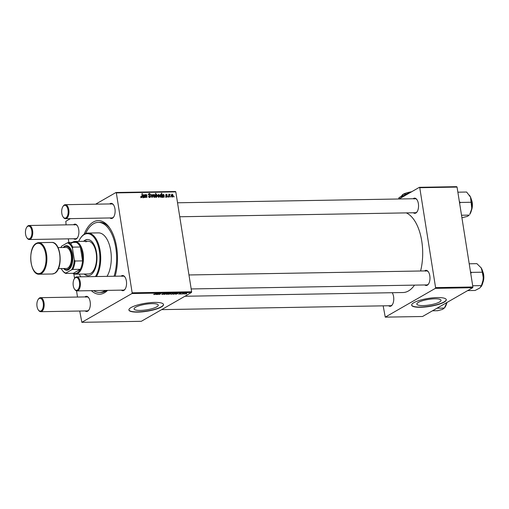 <?xml version="1.0" encoding="UTF-8"?>
<svg xmlns="http://www.w3.org/2000/svg" width="509" height="509" viewBox="0 0 509 509"><rect width="100%" height="100%" fill="white"/><g stroke="black" fill="none" stroke-linecap="round" stroke-linejoin="round"><path stroke-width="0.76" d="M439.502 302.015A12.248 2.838 171 0 0 441.029 300.285A12.248 2.838 171 0 0 431.772 298.98A12.248 2.838 171 0 0 418.373 302.378A12.248 2.838 171 0 0 416.846 304.115A12.248 2.838 171 0 0 426.103 305.413A12.248 2.838 171 0 0 439.502 302.015M444.096 302.161A17.529 4.059 171 0 0 446.285 299.68A17.529 4.059 171 0 0 433.032 297.822A17.529 4.059 171 0 0 413.855 302.683A17.529 4.059 171 0 0 411.66 305.165A17.529 4.059 171 0 0 424.913 307.022A17.529 4.059 171 0 0 444.096 302.161M411.654 305.05A17.529 4.059 171 0 0 425.117 306.781A17.529 4.059 171 0 0 444.058 301.939A17.529 4.059 171 0 0 446.259 299.572M135.61 307.213A12.248 2.838 -9 0 1 149.01 303.816A12.248 2.838 -9 0 1 158.267 305.12A12.248 2.838 -9 0 1 156.74 306.851A12.248 2.838 -9 0 1 143.341 310.248A12.248 2.838 -9 0 1 134.083 308.95A12.248 2.838 -9 0 1 135.61 307.213M161.334 306.997A17.529 4.059 171 0 0 163.523 304.516A17.529 4.059 171 0 0 150.27 302.658A17.529 4.059 171 0 0 131.093 307.519A17.529 4.059 171 0 0 128.904 310A17.529 4.059 171 0 0 142.151 311.858A17.529 4.059 171 0 0 161.334 306.997M128.892 309.886A17.529 4.059 171 0 0 142.355 311.616A17.529 4.059 171 0 0 161.296 306.774A17.529 4.059 171 0 0 163.497 304.407M392.204 292.713A7.597 3.837 89 0 1 392.28 304.834A7.597 3.837 89 0 1 391.084 306.011A7.597 3.837 89 0 1 388.571 305.75M161.639 309.631L390.549 305.718A7.011 3.544 -91 0 0 391.497 305.445A7.011 3.544 -91 0 0 392.439 304.579M424.557 270.934A7.597 3.837 89 0 1 424.996 270.623A7.597 3.837 89 0 1 428.292 271.723A7.597 3.837 89 0 1 428.502 284.035A7.597 3.837 89 0 1 427.305 285.212A7.597 3.837 89 0 1 424.792 284.951M191.18 288.947L426.777 284.919A7.011 3.544 -91 0 0 427.719 284.646A7.011 3.544 -91 0 0 428.667 283.78M428.463 271.971A7.011 3.544 -91 0 0 426.536 270.896A7.011 3.544 -91 0 0 425.588 271.17M413.123 198.752A7.597 3.837 89 0 1 413.562 198.434A7.597 3.837 89 0 1 416.858 199.541A7.597 3.837 89 0 1 417.068 211.852A7.597 3.837 89 0 1 415.872 213.029A7.597 3.837 89 0 1 413.359 212.768M179.747 216.764L415.344 212.737A7.011 3.544 -91 0 0 416.292 212.463A7.011 3.544 -91 0 0 417.234 211.598M417.03 199.789A7.011 3.544 -91 0 0 415.102 198.714A7.011 3.544 -91 0 0 414.154 198.987M121.129 276.12A7.597 3.837 89 0 1 121.568 275.808A7.597 3.837 89 0 1 124.864 276.909A7.597 3.837 89 0 1 125.074 289.22A7.597 3.837 89 0 1 123.878 290.404A7.597 3.837 89 0 1 121.365 290.136M74.365 278.722A6.426 3.245 -91 0 0 74.537 289.137A6.426 3.245 -91 0 0 77.33 290.073A6.426 3.245 -91 0 0 79.449 282.12A6.426 3.245 -91 0 0 75.377 277.723A6.426 3.245 -91 0 0 74.365 278.722L74.683 278.245A7.011 3.544 89 0 1 75.79 277.151A7.011 3.544 89 0 1 76.738 276.877A7.011 3.544 89 0 1 80.352 282.877A7.011 3.544 89 0 1 77.922 290.626A7.011 3.544 89 0 1 76.974 290.9L123.35 290.105A7.011 3.544 -91 0 0 124.291 289.831A7.011 3.544 -91 0 0 125.239 288.966M125.036 277.157A7.011 3.544 -91 0 0 123.108 276.088A7.011 3.544 -91 0 0 122.16 276.362M84.908 296.919A7.597 3.837 89 0 1 85.347 296.607A7.597 3.837 89 0 1 88.642 297.708A7.597 3.837 89 0 1 88.852 310.019A7.597 3.837 89 0 1 87.656 311.203A7.597 3.837 89 0 1 85.143 310.942M38.137 299.521A6.426 3.245 -91 0 0 38.315 309.936A6.426 3.245 -91 0 0 41.108 310.872A6.426 3.245 -91 0 0 43.227 302.919A6.426 3.245 -91 0 0 39.155 298.522A6.426 3.245 -91 0 0 38.137 299.521L38.461 299.044A7.011 3.544 89 0 1 39.568 297.95A7.011 3.544 89 0 1 40.516 297.676A7.011 3.544 89 0 1 44.13 303.676A7.011 3.544 89 0 1 41.7 311.425A7.011 3.544 89 0 1 40.752 311.699L87.122 310.904A7.011 3.544 -91 0 0 88.07 310.63A7.011 3.544 -91 0 0 89.018 309.765M88.814 297.956A7.011 3.544 -91 0 0 86.886 296.887A7.011 3.544 -91 0 0 85.938 297.161M73.474 224.736A7.597 3.837 89 0 1 73.913 224.424A7.597 3.837 89 0 1 77.209 225.525A7.597 3.837 89 0 1 77.419 237.837A7.597 3.837 89 0 1 76.223 239.02A7.597 3.837 89 0 1 73.71 238.753M26.703 227.338A6.426 3.245 -91 0 0 26.882 237.754A6.426 3.245 -91 0 0 29.675 238.689A6.426 3.245 -91 0 0 31.793 230.736A6.426 3.245 -91 0 0 27.721 226.34A6.426 3.245 -91 0 0 26.703 227.338L27.028 226.861A7.011 3.544 89 0 1 28.135 225.767A7.011 3.544 89 0 1 29.083 225.493A7.011 3.544 89 0 1 32.697 231.493A7.011 3.544 89 0 1 30.266 239.243A7.011 3.544 89 0 1 29.318 239.516L75.695 238.721A7.011 3.544 -91 0 0 76.636 238.447A7.011 3.544 -91 0 0 77.584 237.582M77.381 225.773A7.011 3.544 -91 0 0 75.453 224.704A7.011 3.544 -91 0 0 74.505 224.978M109.696 203.937A7.597 3.837 89 0 1 110.135 203.625A7.597 3.837 89 0 1 113.431 204.726A7.597 3.837 89 0 1 113.641 217.038A7.597 3.837 89 0 1 112.444 218.221A7.597 3.837 89 0 1 109.938 217.954M62.931 206.539A6.426 3.245 -91 0 0 63.11 216.955A6.426 3.245 -91 0 0 65.896 217.89A6.426 3.245 -91 0 0 68.015 209.937A6.426 3.245 -91 0 0 63.943 205.541A6.426 3.245 -91 0 0 62.931 206.539L63.25 206.062A7.011 3.544 89 0 1 64.357 204.968A7.011 3.544 89 0 1 65.305 204.694A7.011 3.544 89 0 1 68.919 210.694A7.011 3.544 89 0 1 66.488 218.444A7.011 3.544 89 0 1 65.546 218.717L111.916 217.922A7.011 3.544 -91 0 0 112.864 217.648A7.011 3.544 -91 0 0 113.806 216.783M113.602 204.974A7.011 3.544 -91 0 0 111.675 203.905A7.011 3.544 -91 0 0 110.727 204.179M84.125 234.299A36.807 18.598 89 0 1 93.293 222.051A36.807 18.598 89 0 1 109.276 227.402A36.807 18.598 89 0 1 115.123 276.222M107.59 290.372A36.807 18.598 89 0 1 104.498 292.777A36.807 18.598 89 0 1 91.334 290.652M93.643 290.614A35.051 17.713 -91 0 0 99.497 292.459L101.005 292.433A35.051 17.713 -91 0 0 105.745 291.065A35.051 17.713 -91 0 0 106.795 290.391M109.785 228.127A35.051 17.713 -91 0 0 99.809 222.338L98.294 222.363A35.051 17.713 -91 0 0 93.561 223.737A35.051 17.713 -91 0 0 85.633 233.51M184.926 296.257L403.013 292.529A40.313 20.373 -91 0 0 408.46 290.957A40.313 20.373 -91 0 0 414.511 285.129M168.18 197.078L167.798 196.525L168.18 197.078M170.655 197.04L170.273 196.48L170.655 197.04M165.559 196.207L166.551 196.798L166.958 196.353L165.692 195.023L166.335 194.196L167.308 195.049L166.373 194.553L166.125 195.182L167.321 196.315L166.589 197.161L165.559 196.207M166.106 197.053L166.958 196.353M166.373 194.553L165.718 195.144M167.009 197.059L166.589 197.161M161.398 197.193L161.398 196.798L160.844 197.257L159.985 196.105L160.71 194.292L161.366 194.756L161.372 193.255L161.741 193.248L161.767 197.187L161.398 197.193M160.653 197.225L161.398 196.798L160.844 197.257M149.85 197.447L148.545 196.13L149.805 196.983L150.416 196.315L148.653 194.47L149.474 193.407L150.683 194.527L149.531 193.865L149.016 194.438L150.772 196.27L149.85 197.447L150.346 197.32M149.232 197.314L150.416 196.315M149.01 193.522L148.717 193.846M149.531 193.865L148.685 194.629M154.303 197.371L153.254 196.245L154.125 194.406L155.169 195.583L154.66 197.276M146.198 194.896L145.593 197.467L145.224 197.473L145.205 194.61L145.58 195.081L146.255 194.54L146.904 195.221L146.923 197.441L146.554 197.447L146.198 194.896L144.842 195.609M145.205 195.291L145.746 194.832M141.158 197.403L142.005 196.379L141.992 193.585L142.361 193.579L142.38 196.468L141.693 197.581L140.808 196.372L141.814 197.078L140.681 197.727M142.011 197.505L141.693 197.581M79.735 311.031L81.828 322.324L141.305 321.306L191.441 292.516L131.965 293.534L132.155 292.815L191.632 291.797L175.809 191.887L116.332 192.898L115.963 192.504L175.44 191.486L175.809 191.887M132.155 292.815L116.332 192.898M144.486 197.486L144.397 197.129L143.729 197.549L142.946 196.735L144.384 195.698L143.85 194.941L142.972 195.462L143.824 194.578L144.753 195.316L144.868 197.479L144.486 197.486M143.665 197.549L144.397 197.129L143.729 197.549M143.252 195.933L143.78 195.806L142.978 196.27M143.85 194.941L143.347 195.507M155.9 197.288L155.576 197.295L155.55 193.356L155.926 193.35L155.926 194.724L156.473 194.362L157.364 195.507L156.613 197.327L155.9 196.773L155.9 197.288M155.563 194.934L155.989 194.642M152.293 197.352L151.841 197.358L151.039 194.508L151.408 194.502L152.051 196.913L152.611 194.483L153.005 194.476L152.293 197.352M158.795 197.288L157.745 196.169L158.617 194.33L159.661 195.507L159.152 197.193M163.828 197.155L163.733 196.798L163.065 197.218L162.282 196.404L163.72 195.367L163.185 194.61L162.314 195.132L163.16 194.247L164.089 194.985L164.203 197.148L163.828 197.155M163.007 197.218L163.733 196.798L163.065 197.218M162.587 195.602L163.115 195.475L162.314 195.94M163.185 194.61L162.683 195.176M172.316 197.059L171.259 195.94L172.131 194.094L173.175 195.278L172.666 196.964M169.707 194.597L169.243 197.059L168.867 197.066L168.848 194.203L169.223 194.196L169.223 194.788L169.981 194.234L169.904 194.686L168.46 195.278M174.046 196.977L173.664 196.423L174.046 196.977M66.087 224.863L65.826 221.288L70.458 218.628M95.628 204.179L115.963 192.504M77.514 297.046L76.535 290.849M74.569 278.417L73.85 273.88M68.874 242.475L68.301 238.848M180.472 294.119L180.841 293.954L180.453 293.967M182.947 294.075L183.316 293.916L182.928 293.928M178.462 293.897L179.747 293.922L179.372 293.553L180.549 293.305L180.949 293.54L179.69 293.591L180.129 293.909L178.831 294.043M180.549 293.305L180.918 293.324M173.696 294.234L173.015 293.935L176.636 293.082L173.696 294.234M173.054 293.916L173.105 294.259L173.015 293.935M174.931 293.4L175.261 293.464M162.091 294.304L161.69 294.081L163.414 294.113L162.886 293.598L164.401 293.279L164.814 293.617L163.268 293.585L163.803 294.094L162.117 294.444L161.69 294.081M161.881 294.234L162.371 294.317M164.401 293.279L164.814 293.299M164.471 293.61L164.133 293.292M166.551 294.247L168.339 293.515L168.6 293.839L166.57 294.367L166.265 294.056M168.339 293.515L168.6 293.839L168.543 293.515M157.892 294.501L159.387 293.68L160.666 293.839L159.222 294.482L160.176 293.75L157.866 294.355M153.667 294.348L157.249 293.419L155.372 294.253L153.953 294.584L153.896 294.247M81.828 322.324L131.965 293.534M156.785 294.52L155.754 294.323L158.083 293.909L156.619 293.954L158.477 293.89L156.785 294.52M158.064 293.801L158.445 293.712M168.199 294.329L170.814 293.184L169.911 293.585L170.814 293.795L168.18 294.196M170.693 293.47L170.814 293.795L170.763 293.47M168.854 294.215L168.524 294.043M164.585 294.387L164.14 294.399L165.221 293.578L164.636 294.266L167.187 293.547L164.541 294.094M171.037 294.17L172.831 293.438L173.085 293.763L171.056 294.291L170.757 293.979M172.831 293.438L173.085 293.763L173.035 293.438M176.12 294.196L175.09 293.992L177.418 293.578L175.955 293.623L177.813 293.559L176.12 294.196M177.406 293.47L177.787 293.381M184.557 293.941L186.351 293.203L186.606 293.534L184.576 294.062L184.277 293.75M186.351 293.203L186.606 293.534L186.555 293.209M181.535 294.1L183.03 293.273L184.131 293.273L181.516 293.954M186.339 294.017L186.708 293.852L186.319 293.871M383.162 305.845L385.256 317.139L422.553 316.496L472.689 287.712L435.392 288.349L435.583 287.623L472.886 286.987L457.057 187.077L419.76 187.713L419.391 187.312L456.688 186.676L457.057 187.077M435.583 287.623L419.76 187.713M399.056 198.987L419.391 187.312M385.256 317.139L435.392 288.349M420.593 270.998A40.313 20.373 -91 0 0 406.265 212.889M472.886 286.987L472.689 287.712M191.632 291.797L191.441 292.516M156.288 294.444L157.618 294.107L156.098 294.189M169.351 293.827L169.02 294.227L170.445 293.801L169.332 293.687M168.918 293.871L169.02 294.227M168.231 293.846L166.653 294.037L168.231 293.846L168.129 293.521M166.628 293.878L166.748 294.266M164.763 293.292L164.814 293.617M172.723 293.769L171.145 293.96L172.723 293.769L172.621 293.445M171.119 293.801L171.24 294.189M174.841 293.706L173.206 294.107L174.759 293.407M175.624 294.113L176.954 293.776L175.433 293.858M186.237 293.54L184.665 293.731L186.237 293.54L186.141 293.216M184.64 293.572L184.761 293.96M140.808 196.519L141.165 196.315M140.853 196.849L141.19 196.659M141.992 193.795L142.361 193.579M141.998 196.69L142.38 196.468M142.654 196.455L144.384 195.698M144.397 195.52L144.753 195.316M143.627 195.959L143.653 196.487M143.353 197.441L144.779 195.844M143.621 197.199L143.64 197.746M144.429 197.295L144.766 197.098M142.984 196.919L144.022 197.123L142.895 197.772M143.939 196.162L143.315 196.728L144.378 196.054M145.205 194.813L145.574 194.603M146.554 195.424L146.904 195.221M155.55 193.56L155.926 193.35M157.02 195.704L157.364 195.507M155.576 196.958L155.9 196.773M155.569 195.78L155.926 195.571L156.683 196.926L156.218 197.193M156.187 197.168L156.995 195.52L156.409 194.724L155.137 195.411M156.409 194.724L155.926 195.571M155.569 196.442L155.945 196.226M154.825 195.78L155.169 195.583M153.845 197.244L154.8 195.59L154.163 194.762L152.834 195.462M154.163 194.762L153.61 196.194L154.437 196.958L153.89 197.269M153.279 196.385L153.61 196.194M151.09 194.686L151.408 194.502M152.547 194.737L153.005 194.476M148.571 196.27L148.908 196.08M148.603 196.391L148.927 196.207M148.768 196.843L149.092 196.659M148.857 194.985L149.207 194.788M150.422 196.474L150.772 196.27M159.317 195.704L159.661 195.507M158.337 197.168L159.292 195.513L158.655 194.686L157.326 195.386M158.655 194.686L158.102 196.118L158.929 196.881L158.382 197.193M157.771 196.309L158.102 196.118M161.372 193.465L161.741 193.248M160.494 197.136L161.277 196.538L161.347 195.38L160.793 194.648L159.521 195.335M160.793 194.648L160.354 196.13L160.908 196.9L161.277 196.538M160.004 196.207L160.341 196.016M160.271 196.907L160.589 196.722M160.023 196.321L160.354 196.13M161.989 196.124L163.72 195.367M163.733 195.189L164.089 194.985M162.963 195.628L162.988 196.156M163.72 195.742L164.114 195.513M162.956 196.868L162.975 197.416M163.771 196.964L164.102 196.767M162.689 197.11L162.231 197.441M163.128 196.862L163.72 195.723L162.651 196.398L163.128 196.862M162.32 196.589L163.274 195.831M165.571 196.289L165.909 196.092M166.717 195.997L167.054 195.8M166.958 196.525L167.321 196.315M172.831 195.475L173.175 195.278M171.851 196.938L172.812 195.278L172.176 194.451L170.839 195.157M172.176 194.451L171.622 195.889L172.443 196.652L171.902 196.964M171.285 196.08L171.622 195.889M170.28 196.69L170.649 196.474M168.848 194.413L169.223 194.196M168.854 194.998L169.223 194.788M169.268 194.648L169.981 194.234M167.805 196.728L168.174 196.519M173.671 196.627L174.04 196.417M84.157 274.027A18.108 9.149 -91 0 0 88.114 275.713A18.108 9.149 -91 0 0 90.564 275A18.108 9.149 -91 0 0 96.831 254.996A18.108 9.149 -91 0 0 87.497 239.497A18.108 9.149 -91 0 0 85.054 240.203A18.108 9.149 -91 0 0 83.603 241.317M87.752 239.497A18.108 9.149 -91 0 0 85.557 240.191A18.108 9.149 -91 0 0 84.106 241.304M95.444 276.559A23.955 12.108 -91 0 0 98.466 246.776A23.955 12.108 -91 0 0 84.163 234.592A23.955 12.108 -91 0 0 80.384 238.314A23.955 12.108 -91 0 0 78.685 241.4M79.245 274.109A23.955 12.108 -91 0 0 80.823 276.807M80.384 238.314L80.708 237.83A24.534 12.401 89 0 1 84.577 234.019A24.534 12.401 89 0 1 87.892 233.058A24.534 12.401 89 0 1 99.859 249.219A24.534 12.401 89 0 1 96.43 276.54M99.497 292.459A35.051 17.713 -91 0 0 104.23 291.091A35.051 17.713 -91 0 0 105.28 290.416M85.824 241.877A16.358 8.265 89 0 1 88.032 241.241A16.358 8.265 89 0 1 96.462 255.238A16.358 8.265 89 0 1 90.799 273.308A16.358 8.265 89 0 1 88.591 273.95L75.485 274.173A16.358 8.265 89 0 1 72.749 273.308M114.08 276.241A35.051 17.713 -91 0 0 114.175 240.42A35.051 17.713 -91 0 0 98.294 222.363M107.017 276.362A24.534 12.401 -91 0 0 110.447 249.035A24.534 12.401 -91 0 0 98.479 232.88L87.892 233.058M84.666 274.014A18.108 9.149 -91 0 0 88.369 275.7M432.478 310.802L437.715 310.713L442.633 309.37L444.981 307.309A11.758 5.943 -91 0 0 446.845 302.55M436.983 308.212L444.414 308.085L446.832 302.562M470.774 273.645L471.366 272.385L470.462 271.691M467.656 290.601L475.088 290.474L479.834 288.011L481.438 285.606L472.689 285.759M471.366 272.385L482.335 272.2L483.455 278.875L481.438 285.606M469.209 263.789L476.895 263.656L481.183 267.899L482.335 272.2M480.878 267.448L481.183 267.899A11.758 5.943 -91 0 0 480.878 267.448A11.758 5.943 -91 0 0 480.833 267.39M480.967 286.866L481.202 286.51A11.758 5.943 -91 0 0 483.455 278.875A11.758 5.943 -91 0 0 481.183 267.899M471.798 208.652A11.758 5.943 -91 0 0 471.932 202.582A11.758 5.943 -91 0 0 470.507 197.117L471.798 208.652L469.769 214.327A11.758 5.943 89 0 0 471.798 208.652M461.517 215.237L469.203 215.103L467.427 216.389L461.917 217.737M459.665 203.511L460.282 202.448L471.258 202.258M460.282 202.448L459.347 201.5M457.871 192.186L466.613 192.033L470.507 197.117A11.758 5.943 -91 0 0 469.444 195.265A11.758 5.943 -91 0 0 469.362 195.151M40.752 311.699A7.011 3.544 89 0 1 38.659 310.407L38.315 309.936M29.318 239.516A7.011 3.544 89 0 1 27.225 238.225L26.882 237.754M76.974 290.9A7.011 3.544 89 0 1 74.88 289.608L74.537 289.137M65.546 218.717A7.011 3.544 89 0 1 63.447 217.426L63.11 216.955M72.762 269.426L71.591 269.821A15.187 7.673 -91 0 0 74.289 259.698L75.001 261.015A15.773 7.972 89 0 1 72.762 269.426L80.32 269.299A15.773 7.972 -91 0 1 73.353 273.301L80.32 269.299A15.773 7.972 -91 0 0 82.56 260.888A15.773 7.972 -91 0 0 82.305 253.457A15.773 7.972 -91 0 0 80.365 247.005A15.773 7.972 -91 0 0 76.051 242.354A15.773 7.972 -91 0 0 70.687 244.008M72.221 242.418A16.358 8.265 89 0 1 74.925 241.463A16.358 8.265 89 0 1 83.094 253.291A16.358 8.265 89 0 1 75.485 274.173M75.001 261.015L82.56 260.888L80.365 247.005L72.8 247.132L72.507 248.468A15.187 7.673 -91 0 0 67.322 242.876L61.684 246.108A15.187 7.673 -91 0 0 60.921 247.546M74.289 259.698L72.507 248.468M67.322 242.876L68.492 242.481A15.773 7.972 89 0 1 72.8 247.132M76.051 242.354L68.492 242.481M61.277 268.574A15.187 7.673 -91 0 0 62.352 270.349A15.187 7.673 -91 0 0 65.954 273.053L71.591 269.821M65.954 273.053L65.788 273.428A15.773 7.972 89 0 1 62.69 270.82L62.352 270.349M73.353 273.301L65.788 273.428M63.74 268.529A11.682 5.904 -91 0 0 67.913 269.197A11.682 5.904 -91 0 0 71.769 254.735A11.682 5.904 -91 0 0 64.357 246.744A11.682 5.904 -91 0 0 63.383 247.501M63.262 247.508A12.267 6.197 89 0 1 64.77 246.178A12.267 6.197 89 0 1 72.552 254.57A12.267 6.197 89 0 1 68.505 269.751A12.267 6.197 89 0 1 63.625 268.536M58.026 247.597L65.954 247.457A10.517 5.313 89 0 1 71.375 256.46A10.517 5.313 89 0 1 67.735 268.078A10.517 5.313 89 0 1 66.316 268.485L58.382 268.625M401.207 196.449L403.249 194.241L406.246 194.126L411.679 191.785M406.246 194.126L406.335 194.699M403.332 196.538L400.144 196.996L398.674 198.154A14.023 3.251 -9 0 1 400.144 196.996A14.023 3.251 -9 0 1 406.691 194.603M401.811 195.571L402.205 195.062A9.932 2.303 -9 0 1 403.249 194.241A9.932 2.303 -9 0 1 411.577 191.798M408.867 192.313A7.597 1.762 -9 0 1 411.641 191.766M163.103 293.496L163.173 293.909M144.282 196.818L144.747 196.55M146.554 195.927L146.929 195.71M145.218 196.347L145.587 196.137M155.569 196.328L155.932 196.124M149.43 195.456L149.907 195.182M163.618 196.493L164.083 196.219M166.099 195.641L166.468 195.431M168.861 196.137L169.243 195.914M446.947 302.492A8.411 4.25 89 0 1 446.711 303.135M483.079 281.693A8.761 4.428 -91 0 0 483.372 273.867A8.761 4.428 -91 0 0 482.914 272.194M483.512 273.988A8.411 4.25 89 0 1 482.933 282.336M471.646 209.511A8.761 4.428 -91 0 0 472.167 203.129A8.761 4.428 -91 0 0 471.48 200.012M472.295 203.193A8.411 4.25 89 0 1 471.499 210.153M471.321 199.375A8.411 4.25 89 0 1 472.288 203.136M41.318 273.594A15.773 7.972 89 0 1 39.187 274.211C29.764 275.108 27.511 247.533 36.311 243.34L38.646 242.666A15.773 7.972 89 0 1 46.777 256.167A15.773 7.972 89 0 1 41.318 273.594M36.101 243.856A15.187 7.673 -91 0 0 31.087 262.65A15.187 7.673 -91 0 0 40.726 273.04A15.187 7.673 -91 0 0 45.734 254.239A15.187 7.673 -91 0 0 36.101 243.856M51.753 242.443C61.169 241.54 63.421 269.121 54.622 273.314L52.293 273.988A15.773 7.972 -91 0 0 54.418 273.371A15.773 7.972 -91 0 0 59.884 255.944A15.773 7.972 -91 0 0 51.753 242.443L38.646 242.666A15.773 7.972 89 0 0 36.514 243.283M143.602 194.998L142.475 195.647M143.493 196.27L142.934 196.595M150.161 196.894L149.035 197.543M149.22 193.942L148.094 194.584M161.048 196.856L160.526 197.161M162.937 194.667L161.811 195.316M162.829 195.94L162.269 196.264M166.799 196.741L165.667 197.39M166.208 194.591L165.679 194.896M447.029 302.448L446.59 303.618M482.608 271.081L483.55 273.925L482.812 282.819M471.379 210.631L472.346 203.161L471.175 198.898M86.886 296.887L40.516 297.676M29.083 225.493L75.453 224.704M76.738 276.877L123.108 276.088M188.966 274.962L426.536 270.896M415.102 198.714L177.533 202.779M111.675 203.905L65.305 204.694M74.925 241.463L88.032 241.241M52.293 273.988L39.187 274.211"/></g></svg>
